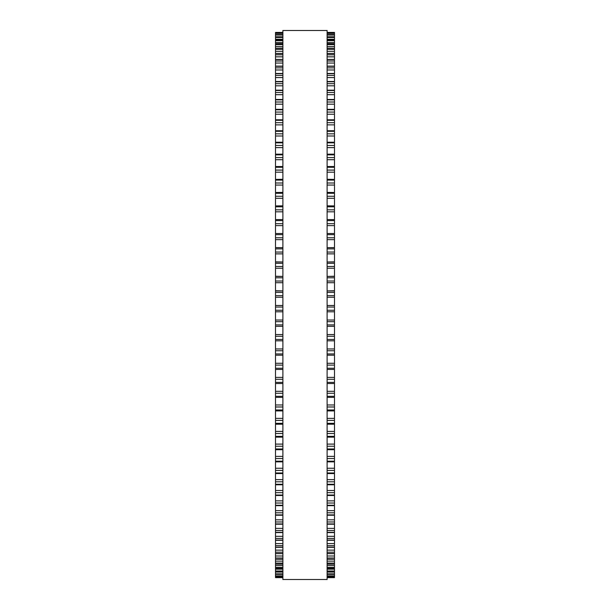 <?xml version="1.0" encoding="UTF-8"?>
<svg xmlns="http://www.w3.org/2000/svg" width="610" height="610" viewBox="0 0 610 610"><rect width="100%" height="100%" fill="white"/><g stroke="black" fill="none" stroke-linecap="round" stroke-linejoin="round"><path stroke-width="0.91" d="M282.887 32.429L275.514 32.429L282.887 32.429L275.514 32.429L275.514 340.822L282.887 340.815M327.112 32.429L334.486 32.429L327.112 32.429L334.486 32.429L334.486 340.822L327.112 340.815M334.486 290.924L327.112 290.924L334.486 290.741M275.514 290.924L282.887 290.924L275.514 290.741M334.486 276.414L327.112 276.414L334.486 276.246M275.514 276.414L282.887 276.414L275.514 276.246M327.112 261.987L334.486 261.85M282.887 261.987L275.514 261.85M327.112 247.683L334.486 247.584M282.887 247.683L275.514 247.584M275.514 33.131L282.887 33.131L275.514 33.123M334.486 33.131L327.112 33.131L334.486 33.123M275.514 34.61L282.887 34.61L275.514 34.602M334.486 34.61L327.112 34.61L334.486 34.602M275.514 36.874L282.887 36.874L275.514 36.852M334.486 36.874L327.112 36.874L334.486 36.852M282.887 39.909L275.514 39.909L282.887 39.871M327.112 39.909L334.486 39.909L327.112 39.871M282.887 43.714L275.514 43.714L282.887 43.645M327.112 43.714L334.486 43.714L327.112 43.645M282.887 48.266L275.514 48.266L282.887 48.175M327.112 48.266L334.486 48.266L327.112 48.175M275.514 179.439L282.887 179.271M334.486 179.439L327.112 179.271M275.514 192.516L282.887 192.386M334.486 192.516L327.112 192.386M275.514 205.921L282.887 205.822M334.486 205.921L327.112 205.822M275.514 219.608L282.887 219.539M334.486 219.608L327.112 219.539M275.514 233.538L282.887 233.493M334.486 233.538L327.112 233.493M327.112 340.822L334.486 340.822L334.486 355.203L327.112 355.188M282.887 340.822L275.514 340.822L275.514 355.203L282.887 355.188M327.112 355.203L334.486 355.203L334.486 383.454M282.887 355.203L275.514 355.203L275.514 383.454M327.112 383.515L334.486 383.515L334.486 397.27M282.887 383.515L275.514 383.515L275.514 397.27M327.112 397.354L334.486 397.354L334.486 559.286L327.112 559.179M282.887 397.354L275.514 397.354L275.514 559.286L282.887 559.179M327.112 559.286L334.486 559.286L334.486 564.181L327.112 564.105M282.887 559.286L275.514 559.286L275.514 564.181L282.887 564.105M327.112 564.181L334.486 564.181L334.486 568.337L327.112 568.284M282.887 564.181L275.514 564.181L275.514 568.337L282.887 568.284M327.112 568.337L334.486 568.337L334.486 571.738L327.112 571.7M282.887 568.337L275.514 568.337L275.514 571.738L282.887 571.7M327.112 571.738L334.486 571.738L334.486 577.624L327.112 577.624L334.486 577.624M282.887 571.738L275.514 571.738L275.514 577.624L282.887 577.624L275.514 577.624M282.887 305L282.887 579.5L327.112 579.5L327.112 30.5L282.887 30.5L282.887 305M334.486 32.521L327.112 32.521M282.887 32.521L275.514 32.521M334.486 33.39L327.112 33.39M282.887 33.39L275.514 33.39M334.486 35.044L327.112 35.044M282.887 35.044L275.514 35.044M334.486 36.775L327.112 36.775M282.887 36.775L275.514 36.775M334.486 37.484L327.112 37.484M282.887 37.484L275.514 37.484M334.486 39.276L327.112 39.276M282.887 39.276L275.514 39.276M334.486 40.687L327.112 40.687M282.887 40.687L275.514 40.687M334.486 42.547L327.112 42.547M282.887 42.547L275.514 42.547M334.486 44.652L327.112 44.652M282.887 44.652L275.514 44.652M334.486 46.566L327.112 46.566M282.887 46.566L275.514 46.566M334.486 49.372L327.112 49.372M282.887 49.372L275.514 49.372M334.486 51.339L327.112 51.339M282.887 51.339L275.514 51.339M334.486 53.558L327.112 53.558M282.887 53.558L275.514 53.558M334.486 54.824L327.112 54.824M282.887 54.824L275.514 54.824M334.486 56.844L327.112 56.844M282.887 56.844L275.514 56.844M334.486 59.574L327.112 59.574M282.887 59.574L275.514 59.574M334.486 61.008L327.112 61.008M282.887 61.008L275.514 61.008M334.486 63.059L327.112 63.059M282.887 63.059L275.514 63.059M334.486 66.299L327.112 66.299M282.887 66.299L275.514 66.299M334.486 67.885L327.112 67.885M282.887 67.885L275.514 67.885M334.486 69.975L327.112 69.975M282.887 69.975L275.514 69.975M334.486 73.719L327.112 73.719M282.887 73.719L275.514 73.719M334.486 75.449L327.112 75.449M282.887 75.449L275.514 75.449M334.486 77.569L327.112 77.569M282.887 77.569L275.514 77.569M334.486 81.793L327.112 81.793M282.887 81.793L275.514 81.793M334.486 83.677L327.112 83.677M282.887 83.677L275.514 83.677M334.486 85.812L327.112 85.812M282.887 85.812L275.514 85.812M334.486 90.524L327.112 90.524M282.887 90.524L275.514 90.524M334.486 92.537L327.112 92.537M282.887 92.537L275.514 92.537M334.486 94.695L327.112 94.695M282.887 94.695L275.514 94.695M334.486 99.865L327.112 99.865M282.887 99.865L275.514 99.865M334.486 102.015L327.112 102.015M282.887 102.015L275.514 102.015M334.486 104.18L327.112 104.18M282.887 104.18L275.514 104.18M334.486 109.8L327.112 109.8M282.887 109.8L275.514 109.8M334.486 112.072L327.112 112.072M282.887 112.072L275.514 112.072M334.486 114.245L327.112 114.245M282.887 114.245L275.514 114.245M334.486 120.3L327.112 120.3M282.887 120.3L275.514 120.3M334.486 122.694L327.112 122.694M282.887 122.694L275.514 122.694M334.486 124.859L327.112 124.859M282.887 124.859L275.514 124.859M334.486 131.325L327.112 131.325M282.887 131.325L275.514 131.325M334.486 133.834L327.112 133.834M282.887 133.834L275.514 133.834M334.486 136L327.112 136M282.887 136L275.514 136M334.486 142.854L327.112 142.854M282.887 142.854L275.514 142.854M334.486 145.47L327.112 145.47M282.887 145.47L275.514 145.47M334.486 147.62L327.112 147.62M282.887 147.62L275.514 147.62M334.486 154.856L327.112 154.856M282.887 154.856L275.514 154.856M334.486 157.571L327.112 157.571M282.887 157.571L275.514 157.571M334.486 159.698L327.112 159.698M282.887 159.698L275.514 159.698M334.486 167.285L327.112 167.285M282.887 167.285L275.514 167.285M334.486 170.091L327.112 170.091M282.887 170.091L275.514 170.091M334.486 172.188L327.112 172.188M282.887 172.188L275.514 172.188M334.486 180.11L327.112 180.11M282.887 180.11L275.514 180.11M334.486 183L327.112 183M282.887 183L275.514 183M334.486 185.066L327.112 185.066M282.887 185.066L275.514 185.066M334.486 193.301L327.112 193.301M282.887 193.301L275.514 193.301M334.486 196.267L327.112 196.267M282.887 196.267L275.514 196.267M334.486 198.296L327.112 198.296M282.887 198.296L275.514 198.296M334.486 206.813L327.112 206.813M282.887 206.813L275.514 206.813M334.486 209.84L327.112 209.84M282.887 209.84L275.514 209.84M334.486 211.822L327.112 211.822M282.887 211.822L275.514 211.822M334.486 220.606L327.112 220.606M282.887 220.606L275.514 220.606M334.486 223.695L327.112 223.695M282.887 223.695L275.514 223.695M334.486 225.624L327.112 225.624M282.887 225.624L275.514 225.624M334.486 234.644L327.112 234.644M282.887 234.644L275.514 234.644M334.486 237.778L327.112 237.778M282.887 237.778L275.514 237.778M334.486 239.654L327.112 239.654M282.887 239.654L275.514 239.654M334.486 248.88L327.112 248.88M282.887 248.88L275.514 248.88M334.486 252.052L327.112 252.052M282.887 252.052L275.514 252.052M334.486 253.867L327.112 253.867M282.887 253.867L275.514 253.867M334.486 263.284L327.112 263.284M282.887 263.284L275.514 263.284M334.486 266.486L327.112 266.486M282.887 266.486L275.514 266.486M334.486 268.232L327.112 268.232M282.887 268.232L275.514 268.232M334.486 277.802L327.112 277.802M282.887 277.802L275.514 277.802M334.486 281.027L327.112 281.027M282.887 281.027L275.514 281.027M334.486 282.704L327.112 282.704M282.887 282.704L275.514 282.704M334.486 292.404L327.112 292.404M282.887 292.404L275.514 292.404M334.486 295.644L327.112 295.644M282.887 295.644L275.514 295.644M334.486 297.238L327.112 297.238M282.887 297.238L275.514 297.238M334.486 305.48L327.112 305.48M282.887 305.48L275.514 305.48M334.486 307.043L327.112 307.043M282.887 307.043L275.514 307.043M334.486 310.276L327.112 310.276M282.887 310.276L275.514 310.276M334.486 311.801L327.112 311.801L334.486 311.801M282.887 311.801L275.514 311.801L282.887 311.801M334.486 320.029L327.112 320.029M282.887 320.029L275.514 320.029M334.486 321.668L327.112 321.668M282.887 321.668L275.514 321.668M334.486 324.901L327.112 324.901M282.887 324.901L275.514 324.901M334.486 326.335L327.112 326.335L334.486 326.335M282.887 326.335L275.514 326.335L282.887 326.335M334.486 334.539L327.112 334.539M282.887 334.539L275.514 334.539M334.486 336.255L327.112 336.255M282.887 336.255L275.514 336.255M334.486 339.473L327.112 339.473M282.887 339.473L275.514 339.473M334.486 348.966L327.112 348.966M282.887 348.966L275.514 348.966M334.486 350.742L327.112 350.742M282.887 350.742L275.514 350.742M334.486 353.937L327.112 353.937M282.887 353.937L275.514 353.937M334.486 363.263L327.112 363.263M282.887 363.263L275.514 363.263M334.486 365.108L327.112 365.108M282.887 365.108L275.514 365.108M334.486 368.265L327.112 368.265M282.887 368.265L275.514 368.265M334.486 377.384L327.112 377.384M282.887 377.384L275.514 377.384M334.486 379.29L327.112 379.29M282.887 379.29L275.514 379.29M334.486 382.401L327.112 382.401M282.887 382.401L275.514 382.401M334.486 391.307L327.112 391.307M282.887 391.307L275.514 391.307M334.486 393.267L327.112 393.267M282.887 393.267L275.514 393.267M334.486 396.325L327.112 396.325M282.887 396.325L275.514 396.325M334.486 404.979L327.112 404.979M282.887 404.979L275.514 404.979M334.486 406.984L327.112 406.984M282.887 406.984L275.514 406.984M334.486 409.981L327.112 409.981M282.887 409.981L275.514 409.981M334.486 418.361L327.112 418.361M282.887 418.361L275.514 418.361M334.486 420.404L327.112 420.404M282.887 420.404L275.514 420.404M334.486 423.332L327.112 423.332M282.887 423.332L275.514 423.332M334.486 431.415L327.112 431.415M282.887 431.415L275.514 431.415M334.486 433.496L327.112 433.496M282.887 433.496L275.514 433.496M334.486 436.348L327.112 436.348M282.887 436.348L275.514 436.348M334.486 444.103L327.112 444.103M282.887 444.103L275.514 444.103M334.486 446.223L327.112 446.223M282.887 446.223L275.514 446.223M334.486 448.983L327.112 448.983M282.887 448.983L275.514 448.983M334.486 456.394L327.112 456.394M282.887 456.394L275.514 456.394M334.486 458.537L327.112 458.537M282.887 458.537L275.514 458.537M334.486 461.198L327.112 461.198M282.887 461.198L275.514 461.198M334.486 468.251L327.112 468.251M282.887 468.251L275.514 468.251M334.486 470.409L327.112 470.409M282.887 470.409L275.514 470.409M334.486 472.971L327.112 472.971M282.887 472.971L275.514 472.971M334.486 479.635L327.112 479.635M282.887 479.635L275.514 479.635M334.486 481.801L327.112 481.801M282.887 481.801L275.514 481.801M334.486 484.256L327.112 484.256M282.887 484.256L275.514 484.256M334.486 490.509L327.112 490.509M282.887 490.509L275.514 490.509M334.486 492.682L327.112 492.682M282.887 492.682L275.514 492.682M334.486 495.023L327.112 495.023M282.887 495.023L275.514 495.023M334.486 500.856L327.112 500.856M282.887 500.856L275.514 500.856M334.486 503.029L327.112 503.029M282.887 503.029L275.514 503.029M334.486 505.24L327.112 505.24M282.887 505.24L275.514 505.24M334.486 510.639L327.112 510.639M282.887 510.639L275.514 510.639M334.486 512.796L327.112 512.796M282.887 512.796L275.514 512.796M334.486 514.886L327.112 514.886M282.887 514.886L275.514 514.886M334.486 519.819L327.112 519.819M282.887 519.819L275.514 519.819M334.486 521.977L327.112 521.977M282.887 521.977L275.514 521.977M334.486 523.921L327.112 523.921M282.887 523.921L275.514 523.921M334.486 528.39L327.112 528.39M282.887 528.39L275.514 528.39M334.486 530.525L327.112 530.525M282.887 530.525L275.514 530.525M334.486 532.324L327.112 532.324M282.887 532.324L275.514 532.324M334.486 536.312L327.112 536.312M282.887 536.312L275.514 536.312M334.486 538.416L327.112 538.416M282.887 538.416L275.514 538.416M334.486 540.079L327.112 540.079M282.887 540.079L275.514 540.079M334.486 543.571L327.112 543.571M282.887 543.571L275.514 543.571M334.486 545.645L327.112 545.645M282.887 545.645L275.514 545.645M334.486 547.147L327.112 547.147M282.887 547.147L275.514 547.147M334.486 550.136L327.112 550.136M282.887 550.136L275.514 550.136M334.486 552.172L327.112 552.172M282.887 552.172L275.514 552.172M334.486 553.522L327.112 553.522M282.887 553.522L275.514 553.522M334.486 556L327.112 556M282.887 556L275.514 556M334.486 557.99L327.112 557.99M282.887 557.99L275.514 557.99M334.486 561.139L327.112 561.139M282.887 561.139L275.514 561.139M334.486 563.083L327.112 563.083M282.887 563.083L275.514 563.083M334.486 565.539L327.112 565.539M282.887 565.539L275.514 565.539M334.486 567.422L327.112 567.422M282.887 567.422L275.514 567.422M334.486 569.183L327.112 569.183M282.887 569.183L275.514 569.183M334.486 571.013L327.112 571.013M282.887 571.013L275.514 571.013M334.486 572.073L327.112 572.073M282.887 572.073L275.514 572.073M334.486 573.835L327.112 573.835M282.887 573.835L275.514 573.835M334.486 574.353L327.112 574.353L334.486 574.368M282.887 574.353L275.514 574.353L282.887 574.368M334.486 575.878L327.112 575.878M282.887 575.878L275.514 575.878M334.486 576.229L327.112 576.229L334.486 576.236M282.887 576.229L275.514 576.229L282.887 576.236M334.486 577.144L327.112 577.144M282.887 577.144L275.514 577.144M334.486 577.319L327.112 577.319L334.486 577.319M282.887 577.319L275.514 577.319L282.887 577.319M334.486 53.436L327.112 53.436M282.887 53.436L275.514 53.436M334.486 59.422L327.112 59.422M282.887 59.422L275.514 59.422M334.486 66.109L327.112 66.109M282.887 66.109L275.514 66.109M334.486 73.482L327.112 73.482M282.887 73.482L275.514 73.482M334.486 81.519L327.112 81.519M282.887 81.519L275.514 81.519M334.486 90.188L327.112 90.188M282.887 90.188L275.514 90.188M334.486 99.483L327.112 99.483M282.887 99.483L275.514 99.483M334.486 109.358L327.112 109.358M282.887 109.358L275.514 109.358M334.486 119.796L327.112 119.796M282.887 119.796L275.514 119.796M334.486 130.761L327.112 130.761M282.887 130.761L275.514 130.761M334.486 142.229L327.112 142.229M282.887 142.229L275.514 142.229M334.486 154.162L327.112 154.162M282.887 154.162L275.514 154.162M334.486 166.522L327.112 166.522M282.887 166.522L275.514 166.522M334.486 247.652L327.112 247.652M282.887 247.652L275.514 247.652M334.486 261.972L327.112 261.972M282.887 261.972L275.514 261.972M334.486 369.446L327.112 369.446M282.887 369.446L275.514 369.446M334.486 410.934L327.112 410.934M282.887 410.934L275.514 410.934M334.486 424.209L327.112 424.209M282.887 424.209L275.514 424.209M334.486 437.149L327.112 437.149M282.887 437.149L275.514 437.149M334.486 449.715L327.112 449.715M282.887 449.715L275.514 449.715M334.486 461.861L327.112 461.861M282.887 461.861L275.514 461.861M334.486 473.566L327.112 473.566M282.887 473.566L275.514 473.566M334.486 484.782L327.112 484.782M282.887 484.782L275.514 484.782M334.486 495.488L327.112 495.488M282.887 495.488L275.514 495.488M334.486 505.652L327.112 505.652M282.887 505.652L275.514 505.652M334.486 515.236L327.112 515.236M282.887 515.236L275.514 515.236M334.486 524.226L327.112 524.226M282.887 524.226L275.514 524.226M334.486 532.583L327.112 532.583M282.887 532.583L275.514 532.583M334.486 540.292L327.112 540.292M282.887 540.292L275.514 540.292M334.486 547.322L327.112 547.322M282.887 547.322L275.514 547.322M334.486 553.659L327.112 553.659M282.887 553.659L275.514 553.659"/></g></svg>
